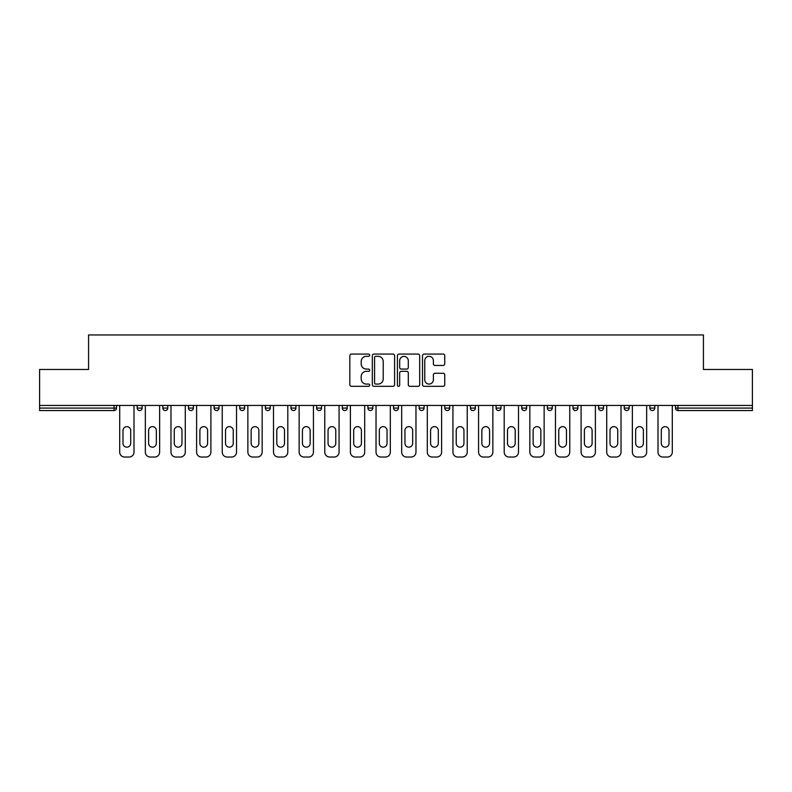 <?xml version="1.0" encoding="UTF-8"?>
<svg xmlns="http://www.w3.org/2000/svg" width="792" height="792" viewBox="0 0 792 792"><rect width="100%" height="100%" fill="white"/><g stroke="black" fill="none" stroke-linecap="round" stroke-linejoin="round"><path stroke-width="1.19" d="M369.706 355.202A1.129 1.129 0 0 0 368.577 354.073L351.44 354.073A1.614 1.614 0 0 0 349.836 355.687L349.836 384.714A1.614 1.614 0 0 0 351.44 386.328L368.577 386.328A1.129 1.129 0 0 0 369.706 385.199A1.129 1.129 0 0 0 368.577 384.07L366.359 384.07A5.158 5.158 0 0 1 361.202 378.913L361.202 376.497A5.158 5.158 0 0 1 366.359 371.329L368.577 371.329A1.129 1.129 0 0 0 369.706 370.201A1.129 1.129 0 0 0 368.577 369.072L366.359 369.072A5.158 5.158 0 0 1 361.202 363.914L361.202 361.489A5.158 5.158 0 0 1 366.359 356.331L368.577 356.331A1.129 1.129 0 0 0 369.706 355.202M443.134 365.449A1.614 1.614 0 0 0 444.748 363.835L444.748 355.687A1.614 1.614 0 0 0 443.134 354.073L424.106 354.073A1.614 1.614 0 0 0 422.492 355.687L422.492 384.714A1.614 1.614 0 0 0 424.106 386.328L443.134 386.328A1.614 1.614 0 0 0 444.748 384.714L444.748 374.883A1.614 1.614 0 0 0 443.134 373.27L434.986 373.27A1.614 1.614 0 0 0 433.382 374.883L433.382 379.754A4.316 4.316 0 0 1 429.066 384.07A4.316 4.316 0 0 1 424.75 379.754L424.75 360.647A4.316 4.316 0 0 1 429.066 356.331A4.316 4.316 0 0 1 433.382 360.647L433.382 363.835A1.614 1.614 0 0 0 434.986 365.449L443.134 365.449M39.6 405.445L39.6 369.468L88.565 369.468L88.565 334.957L703.435 334.957L703.435 369.468L752.4 369.468L752.4 405.445L39.6 405.445L39.6 408.078L114.038 408.078L114.038 405.445M394.584 355.687A1.614 1.614 0 0 0 392.981 354.073L373.943 354.073A1.614 1.614 0 0 0 372.329 355.687L372.329 384.714A1.614 1.614 0 0 0 373.943 386.328L392.981 386.328A1.614 1.614 0 0 0 394.584 384.714L394.584 355.687M399.019 354.073L418.057 354.073A1.614 1.614 0 0 1 419.671 355.687L419.671 384.714A1.614 1.614 0 0 1 418.057 386.328L409.909 386.328A1.614 1.614 0 0 1 408.296 384.714L408.296 372.943A1.614 1.614 0 0 0 406.682 371.329L401.287 371.329A1.614 1.614 0 0 0 399.673 372.943L399.673 385.199A1.129 1.129 0 0 1 398.544 386.328A1.129 1.129 0 0 1 397.416 385.199L397.416 355.687A1.614 1.614 0 0 1 399.019 354.073M114.038 410.543A2.465 2.465 0 0 0 116.503 408.078L114.038 408.078L114.038 410.543A2.465 2.465 0 0 0 116.503 408.078L116.503 405.445L116.503 408.078A2.465 2.465 0 0 1 114.038 410.543L39.6 410.543L39.6 408.078M752.4 405.445L752.4 410.543L677.962 410.543A2.465 2.465 0 0 1 675.497 408.078L675.497 405.445L675.497 408.078L752.4 408.078M137.204 405.445L137.204 408.078L137.204 405.445M139.669 410.543A2.465 2.465 0 0 1 137.204 408.078A2.465 2.465 0 0 0 139.669 410.543A2.465 2.465 0 0 0 142.134 408.078L142.134 405.445L142.134 408.078A2.465 2.465 0 0 1 139.669 410.543A2.465 2.465 0 0 1 137.204 408.078L142.134 408.078A2.465 2.465 0 0 1 139.669 410.543M162.835 405.445L162.835 408.078L162.835 405.445M167.765 405.445L167.765 408.078L167.765 405.445M188.466 408.078A2.465 2.465 0 0 0 190.931 410.543A2.465 2.465 0 0 0 193.397 408.078A2.465 2.465 0 0 1 190.931 410.543A2.465 2.465 0 0 0 193.397 408.078L193.397 405.445L193.397 408.078L188.466 408.078A2.465 2.465 0 0 0 190.931 410.543A2.465 2.465 0 0 1 188.466 408.078L188.466 405.445M214.107 405.445L214.107 408.078L214.107 405.445M219.028 405.445L219.028 408.078A2.465 2.465 0 0 1 216.572 410.543A2.465 2.465 0 0 1 214.107 408.078A2.465 2.465 0 0 0 216.572 410.543A2.465 2.465 0 0 0 219.028 408.078A2.465 2.465 0 0 1 216.572 410.543A2.465 2.465 0 0 1 214.107 408.078L219.028 408.078M239.738 405.445L239.738 408.078L239.738 405.445M244.669 405.445L244.669 408.078L244.669 405.445M265.37 405.445L265.37 408.078L265.37 405.445M270.3 405.445L270.3 408.078A2.465 2.465 0 0 1 267.835 410.543A2.465 2.465 0 0 1 265.37 408.078L270.3 408.078A2.465 2.465 0 0 1 267.835 410.543M291.001 405.445L291.001 408.078L291.001 405.445M295.931 405.445L295.931 408.078A2.465 2.465 0 0 1 293.466 410.543A2.465 2.465 0 0 1 291.001 408.078L295.931 408.078A2.465 2.465 0 0 1 293.466 410.543M321.562 405.445L321.562 408.078L316.632 408.078A2.465 2.465 0 0 0 319.097 410.543A2.465 2.465 0 0 1 316.632 408.078L316.632 405.445M347.203 405.445L347.203 408.078L342.273 408.078A2.465 2.465 0 0 0 344.738 410.543A2.465 2.465 0 0 1 342.273 408.078L342.273 405.445M367.904 405.445L367.904 408.078L367.904 405.445M372.834 405.445L372.834 408.078L372.834 405.445M393.535 405.445L393.535 408.078L393.535 405.445M398.465 405.445L398.465 408.078L398.465 405.445M419.166 405.445L419.166 408.078L419.166 405.445M424.096 405.445L424.096 408.078L424.096 405.445M444.797 405.445L444.797 408.078L444.797 405.445M449.727 405.445L449.727 408.078L449.727 405.445M475.368 405.445L475.368 408.078A2.465 2.465 0 0 1 472.903 410.543A2.465 2.465 0 0 1 470.438 408.078L470.438 405.445M500.999 405.445L500.999 408.078A2.465 2.465 0 0 1 498.534 410.543A2.465 2.465 0 0 1 496.069 408.078L496.069 405.445M526.63 405.445L526.63 408.078A2.465 2.465 0 0 1 524.165 410.543A2.465 2.465 0 0 1 521.7 408.078L521.7 405.445M552.262 405.445L552.262 408.078A2.465 2.465 0 0 1 549.797 410.543A2.465 2.465 0 0 1 547.331 408.078L547.331 405.445M575.428 410.543A2.465 2.465 0 0 0 577.893 408.078L577.893 405.445L577.893 408.078A2.465 2.465 0 0 1 575.428 410.543A2.465 2.465 0 0 1 572.972 408.078L572.972 405.445M603.534 405.445L603.534 408.078A2.465 2.465 0 0 1 601.069 410.543A2.465 2.465 0 0 1 598.603 408.078L598.603 405.445M624.235 405.445L624.235 408.078L624.235 405.445M629.165 405.445L629.165 408.078A2.465 2.465 0 0 1 626.7 410.543A2.465 2.465 0 0 1 624.235 408.078L629.165 408.078A2.465 2.465 0 0 1 626.7 410.543M652.331 410.543A2.465 2.465 0 0 0 654.796 408.078L654.796 405.445L654.796 408.078A2.465 2.465 0 0 1 652.331 410.543A2.465 2.465 0 0 1 649.866 408.078L649.866 405.445M165.3 410.543A2.465 2.465 0 0 1 162.835 408.078A2.465 2.465 0 0 0 165.3 410.543A2.465 2.465 0 0 0 167.765 408.078A2.465 2.465 0 0 1 165.3 410.543A2.465 2.465 0 0 1 162.835 408.078L167.765 408.078A2.465 2.465 0 0 1 165.3 410.543M242.203 410.543A2.465 2.465 0 0 1 239.738 408.078A2.465 2.465 0 0 0 242.203 410.543A2.465 2.465 0 0 0 244.669 408.078A2.465 2.465 0 0 1 242.203 410.543A2.465 2.465 0 0 1 239.738 408.078L244.669 408.078A2.465 2.465 0 0 1 242.203 410.543M319.097 410.543A2.465 2.465 0 0 0 321.562 408.078A2.465 2.465 0 0 1 319.097 410.543A2.465 2.465 0 0 1 316.632 408.078M344.738 410.543A2.465 2.465 0 0 0 347.203 408.078A2.465 2.465 0 0 1 344.738 410.543A2.465 2.465 0 0 1 342.273 408.078M370.369 410.543A2.465 2.465 0 0 1 367.904 408.078A2.465 2.465 0 0 0 370.369 410.543A2.465 2.465 0 0 0 372.834 408.078A2.465 2.465 0 0 1 370.369 410.543A2.465 2.465 0 0 1 367.904 408.078L372.834 408.078A2.465 2.465 0 0 1 370.369 410.543M396 410.543A2.465 2.465 0 0 1 393.535 408.078L398.465 408.078A2.465 2.465 0 0 1 396 410.543A2.465 2.465 0 0 0 398.465 408.078M421.631 410.543A2.465 2.465 0 0 1 419.166 408.078L424.096 408.078A2.465 2.465 0 0 1 421.631 410.543A2.465 2.465 0 0 0 424.096 408.078A2.465 2.465 0 0 1 421.631 410.543M447.262 410.543A2.465 2.465 0 0 1 444.797 408.078A2.465 2.465 0 0 0 447.262 410.543A2.465 2.465 0 0 0 449.727 408.078A2.465 2.465 0 0 1 447.262 410.543A2.465 2.465 0 0 1 444.797 408.078L449.727 408.078M375.715 356.331A1.129 1.129 0 0 0 374.586 357.459L374.586 382.942A1.129 1.129 0 0 0 375.715 384.07L378.061 384.07A5.158 5.158 0 0 0 383.219 378.913L383.219 361.489A5.158 5.158 0 0 0 378.061 356.331L375.715 356.331M408.296 360.726A4.316 4.316 0 0 0 403.979 356.41A4.316 4.316 0 0 0 399.673 360.726L399.673 367.458A1.614 1.614 0 0 0 401.287 369.072L406.682 369.072A1.614 1.614 0 0 0 408.296 367.458L408.296 360.726M133.996 405.445L133.996 452.113A4.93 4.93 0 0 1 129.066 457.043L124.631 457.043A4.93 4.93 0 0 1 119.701 452.113L119.701 405.445M122.988 430.502A3.861 3.861 0 0 1 126.849 426.64A3.861 3.861 0 0 1 130.71 430.502L130.71 443.322A3.861 3.861 0 0 1 126.849 447.183A3.861 3.861 0 0 1 122.988 443.322L122.988 430.502M159.628 405.445L159.628 452.113A4.93 4.93 0 0 1 154.707 457.043L150.262 457.043A4.93 4.93 0 0 1 145.332 452.113L145.332 405.445M148.619 430.502A3.861 3.861 0 0 1 152.48 426.64A3.861 3.861 0 0 1 156.351 430.502L156.351 443.322A3.861 3.861 0 0 1 152.48 447.183A3.861 3.861 0 0 1 148.619 443.322L148.619 430.502M185.269 405.445L185.269 452.113A4.93 4.93 0 0 1 180.338 457.043L175.903 457.043A4.93 4.93 0 0 1 170.973 452.113L170.973 405.445M174.26 430.502A3.861 3.861 0 0 1 178.121 426.64A3.861 3.861 0 0 1 181.982 430.502L181.982 443.322A3.861 3.861 0 0 1 178.121 447.183A3.861 3.861 0 0 1 174.26 443.322L174.26 430.502M210.9 405.445L210.9 452.113A4.93 4.93 0 0 1 205.97 457.043L201.534 457.043A4.93 4.93 0 0 1 196.604 452.113L196.604 405.445M199.891 430.502A3.861 3.861 0 0 1 203.752 426.64A3.861 3.861 0 0 1 207.613 430.502L207.613 443.322A3.861 3.861 0 0 1 203.752 447.183A3.861 3.861 0 0 1 199.891 443.322L199.891 430.502M236.531 405.445L236.531 452.113A4.93 4.93 0 0 1 231.601 457.043L227.165 457.043A4.93 4.93 0 0 1 222.235 452.113L222.235 405.445M225.522 430.502A3.861 3.861 0 0 1 229.383 426.64A3.861 3.861 0 0 1 233.244 430.502L233.244 443.322A3.861 3.861 0 0 1 229.383 447.183A3.861 3.861 0 0 1 225.522 443.322L225.522 430.502M262.162 405.445L262.162 452.113A4.93 4.93 0 0 1 257.232 457.043L252.796 457.043A4.93 4.93 0 0 1 247.866 452.113L247.866 405.445M251.153 430.502A3.861 3.861 0 0 1 255.014 426.64A3.861 3.861 0 0 1 258.875 430.502L258.875 443.322A3.861 3.861 0 0 1 255.014 447.183A3.861 3.861 0 0 1 251.153 443.322L251.153 430.502M287.803 405.445L287.803 452.113A4.93 4.93 0 0 1 282.873 457.043L278.428 457.043A4.93 4.93 0 0 1 273.507 452.113L273.507 405.445M276.794 430.502A3.861 3.861 0 0 1 280.655 426.64A3.861 3.861 0 0 1 284.516 430.502L284.516 443.322A3.861 3.861 0 0 1 280.655 447.183A3.861 3.861 0 0 1 276.794 443.322L276.794 430.502M313.434 405.445L313.434 452.113A4.93 4.93 0 0 1 308.504 457.043L304.069 457.043A4.93 4.93 0 0 1 299.138 452.113L299.138 405.445M302.425 430.502A3.861 3.861 0 0 1 306.286 426.64A3.861 3.861 0 0 1 310.147 430.502L310.147 443.322A3.861 3.861 0 0 1 306.286 447.183A3.861 3.861 0 0 1 302.425 443.322L302.425 430.502M339.065 405.445L339.065 452.113A4.93 4.93 0 0 1 334.135 457.043L329.7 457.043A4.93 4.93 0 0 1 324.769 452.113L324.769 405.445M328.056 430.502A3.861 3.861 0 0 1 331.917 426.64A3.861 3.861 0 0 1 335.778 430.502L335.778 443.322A3.861 3.861 0 0 1 331.917 447.183A3.861 3.861 0 0 1 328.056 443.322L328.056 430.502M364.696 405.445L364.696 452.113A4.93 4.93 0 0 1 359.766 457.043L355.331 457.043A4.93 4.93 0 0 1 350.401 452.113L350.401 405.445M353.687 430.502A3.861 3.861 0 0 1 357.548 426.64A3.861 3.861 0 0 1 361.409 430.502L361.409 443.322A3.861 3.861 0 0 1 357.548 447.183A3.861 3.861 0 0 1 353.687 443.322L353.687 430.502M390.327 405.445L390.327 452.113A4.93 4.93 0 0 1 385.397 457.043L380.962 457.043A4.93 4.93 0 0 1 376.032 452.113L376.032 405.445M379.318 430.502A3.861 3.861 0 0 1 383.18 426.64A3.861 3.861 0 0 1 387.041 430.502L387.041 443.322A3.861 3.861 0 0 1 383.18 447.183A3.861 3.861 0 0 1 379.318 443.322L379.318 430.502M415.968 405.445L415.968 452.113A4.93 4.93 0 0 1 411.038 457.043L406.603 457.043A4.93 4.93 0 0 1 401.673 452.113L401.673 405.445M404.959 430.502A3.861 3.861 0 0 1 408.82 426.64A3.861 3.861 0 0 1 412.682 430.502L412.682 443.322A3.861 3.861 0 0 1 408.82 447.183A3.861 3.861 0 0 1 404.959 443.322L404.959 430.502M441.599 405.445L441.599 452.113A4.93 4.93 0 0 1 436.669 457.043L432.234 457.043A4.93 4.93 0 0 1 427.304 452.113L427.304 405.445M430.591 430.502A3.861 3.861 0 0 1 434.452 426.64A3.861 3.861 0 0 1 438.313 430.502L438.313 443.322A3.861 3.861 0 0 1 434.452 447.183A3.861 3.861 0 0 1 430.591 443.322L430.591 430.502M467.231 405.445L467.231 452.113A4.93 4.93 0 0 1 462.3 457.043L457.865 457.043A4.93 4.93 0 0 1 452.935 452.113L452.935 405.445M456.222 430.502A3.861 3.861 0 0 1 460.083 426.64A3.861 3.861 0 0 1 463.944 430.502L463.944 443.322A3.861 3.861 0 0 1 460.083 447.183A3.861 3.861 0 0 1 456.222 443.322L456.222 430.502M492.862 405.445L492.862 452.113A4.93 4.93 0 0 1 487.931 457.043L483.496 457.043A4.93 4.93 0 0 1 478.566 452.113L478.566 405.445M481.853 430.502A3.861 3.861 0 0 1 485.714 426.64A3.861 3.861 0 0 1 489.575 430.502L489.575 443.322A3.861 3.861 0 0 1 485.714 447.183A3.861 3.861 0 0 1 481.853 443.322L481.853 430.502M518.493 405.445L518.493 452.113A4.93 4.93 0 0 1 513.572 457.043L509.127 457.043A4.93 4.93 0 0 1 504.197 452.113L504.197 405.445M507.484 430.502A3.861 3.861 0 0 1 511.345 426.64A3.861 3.861 0 0 1 515.206 430.502L515.206 443.322A3.861 3.861 0 0 1 511.345 447.183A3.861 3.861 0 0 1 507.484 443.322L507.484 430.502M544.134 405.445L544.134 452.113A4.93 4.93 0 0 1 539.203 457.043L534.768 457.043A4.93 4.93 0 0 1 529.838 452.113L529.838 405.445M533.125 430.502A3.861 3.861 0 0 1 536.986 426.64A3.861 3.861 0 0 1 540.847 430.502L540.847 443.322A3.861 3.861 0 0 1 536.986 447.183A3.861 3.861 0 0 1 533.125 443.322L533.125 430.502M569.765 405.445L569.765 452.113A4.93 4.93 0 0 1 564.835 457.043L560.399 457.043A4.93 4.93 0 0 1 555.469 452.113L555.469 405.445M558.756 430.502A3.861 3.861 0 0 1 562.617 426.64A3.861 3.861 0 0 1 566.478 430.502L566.478 443.322A3.861 3.861 0 0 1 562.617 447.183A3.861 3.861 0 0 1 558.756 443.322L558.756 430.502M595.396 405.445L595.396 452.113A4.93 4.93 0 0 1 590.466 457.043L586.031 457.043A4.93 4.93 0 0 1 581.1 452.113L581.1 405.445M584.387 430.502A3.861 3.861 0 0 1 588.248 426.64A3.861 3.861 0 0 1 592.109 430.502L592.109 443.322A3.861 3.861 0 0 1 588.248 447.183A3.861 3.861 0 0 1 584.387 443.322L584.387 430.502M621.027 405.445L621.027 452.113A4.93 4.93 0 0 1 616.097 457.043L611.662 457.043A4.93 4.93 0 0 1 606.731 452.113L606.731 405.445M610.018 430.502A3.861 3.861 0 0 1 613.879 426.64A3.861 3.861 0 0 1 617.74 430.502L617.74 443.322A3.861 3.861 0 0 1 613.879 447.183A3.861 3.861 0 0 1 610.018 443.322L610.018 430.502M646.668 405.445L646.668 452.113A4.93 4.93 0 0 1 641.738 457.043L637.293 457.043A4.93 4.93 0 0 1 632.372 452.113L632.372 405.445M635.649 430.502A3.861 3.861 0 0 1 639.52 426.64A3.861 3.861 0 0 1 643.381 430.502L643.381 443.322A3.861 3.861 0 0 1 639.52 447.183A3.861 3.861 0 0 1 635.649 443.322L635.649 430.502M672.299 405.445L672.299 452.113A4.93 4.93 0 0 1 667.369 457.043L662.934 457.043A4.93 4.93 0 0 1 658.003 452.113L658.003 405.445M661.29 430.502A3.861 3.861 0 0 1 665.151 426.64A3.861 3.861 0 0 1 669.012 430.502L669.012 443.322A3.861 3.861 0 0 1 665.151 447.183A3.861 3.861 0 0 1 661.29 443.322L661.29 430.502M677.962 405.445L677.962 410.543M472.903 410.543A2.465 2.465 0 0 0 475.368 408.078L470.438 408.078M498.534 410.543A2.465 2.465 0 0 0 500.999 408.078L496.069 408.078M524.165 410.543A2.465 2.465 0 0 0 526.63 408.078L521.7 408.078M549.797 410.543A2.465 2.465 0 0 0 552.262 408.078L547.331 408.078M577.893 408.078L572.972 408.078M601.069 410.543A2.465 2.465 0 0 0 603.534 408.078L598.603 408.078M654.796 408.078L649.866 408.078"/></g></svg>
